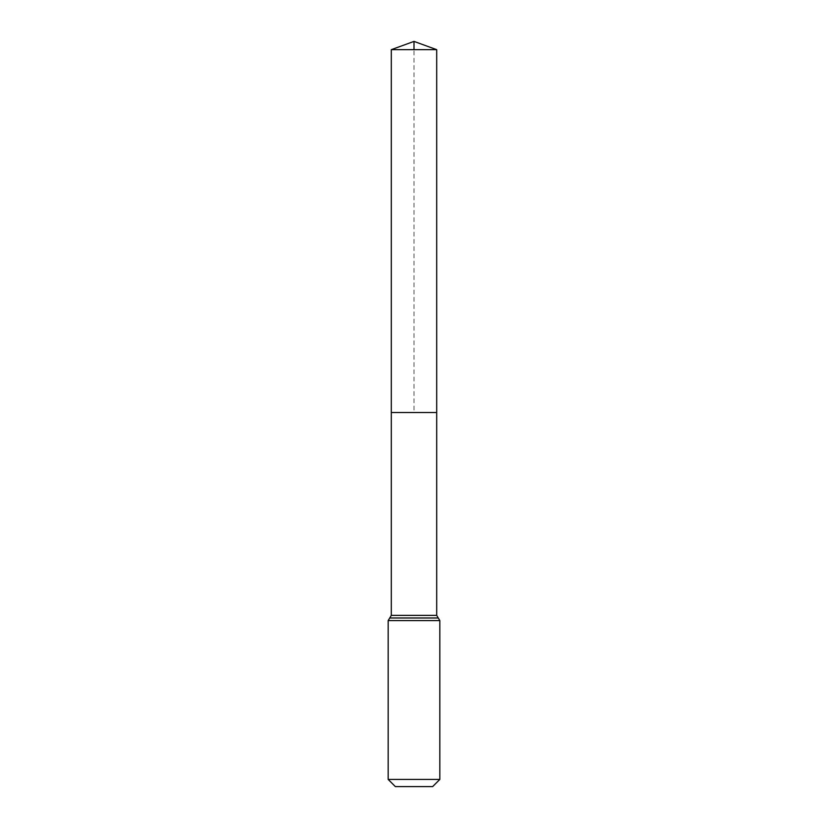 <?xml version="1.0" encoding="UTF-8"?>
<svg xmlns="http://www.w3.org/2000/svg" width="828" height="828" viewBox="0 0 828 828"><rect width="100%" height="100%" fill="white"/><g stroke="black" fill="none" stroke-linecap="round" stroke-linejoin="round"><path stroke-width="0.62" stroke-dasharray="4.14 3.1" d="M391.302 412.52L436.698 412.52L391.302 412.52L414 412.52L414 49.659M432.651 786.6L395.349 786.6M439.823 779.427L388.177 779.427M391.302 49.659L436.698 49.659M436.698 615.38L391.302 615.38M439.823 620.586L388.177 620.586M438.26 617.988L389.74 617.988"/><path stroke-width="1.24" d="M391.302 615.38L391.302 412.52L436.698 412.52L391.302 412.52L391.302 49.659L436.698 49.659L436.698 615.38L391.302 615.38L389.74 617.988L438.26 617.988L436.698 615.38M388.177 779.427L439.823 779.427L432.651 786.6L395.349 786.6L388.177 779.427L388.177 620.586L389.74 617.988M391.302 49.659L414 41.4L436.698 49.659M414 49.659L414 41.4L391.302 49.659L391.302 412.52M388.177 620.586L439.823 620.586L438.26 617.988M439.823 779.427L439.823 620.586"/></g></svg>

